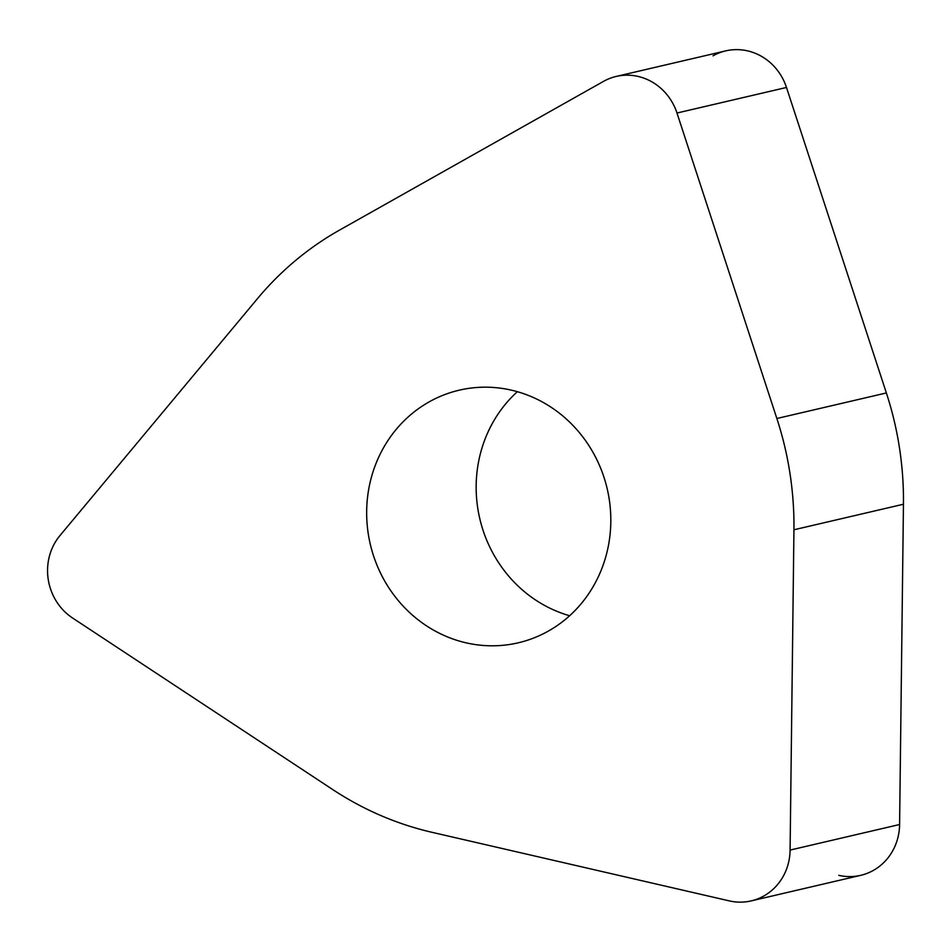 <?xml version="1.0" encoding="UTF-8"?>
<svg xmlns="http://www.w3.org/2000/svg" width="951" height="951" viewBox="0 0 951 951"><rect width="100%" height="100%" fill="white"/><g stroke="black" fill="none" stroke-linecap="round" stroke-linejoin="round"><path stroke-width="1.43" d="M751.207 900.894L860.714 875.336A54.48 51.092 -103.1 0 0 899.598 824.517L903.45 504.232A324.291 304.154 -103.1 0 0 886.368 392.953L786.489 87.468A54.48 51.092 -103.1 0 0 777.775 70.766A54.48 51.092 -103.1 0 0 725.708 50.878L616.2 76.437A54.48 51.092 76.9 0 1 668.268 96.324A54.48 51.092 76.9 0 1 676.981 113.026L776.86 418.499A324.291 304.154 76.9 0 1 793.942 529.778L790.091 850.075A54.48 51.092 76.9 0 1 751.207 900.894A54.48 51.092 76.9 0 1 729.274 900.882L431.92 832.291A324.291 304.154 76.9 0 1 332.779 789.592L72.621 618.031A54.48 51.092 76.9 0 1 59.128 605.323A54.48 51.092 76.9 0 1 59.961 535.579L257.436 298.685A324.291 304.154 76.9 0 1 339.507 230.118L603.505 81.382A54.48 51.092 76.9 0 1 616.2 76.437M569.637 615.749A129.716 121.657 76.9 0 1 479.768 518.592A129.716 121.657 76.9 0 1 517.356 391.693M411.462 414.101A129.716 121.657 -103.1 0 0 379.592 571.135A129.716 121.657 -103.1 0 0 518.212 642.817A129.716 121.657 -103.1 0 0 566.023 618.887A129.716 121.657 -103.1 0 0 597.882 461.853A129.716 121.657 -103.1 0 0 459.262 390.172A129.716 121.657 -103.1 0 0 411.462 414.101M713.012 55.824A54.48 51.092 76.9 0 1 777.775 70.766A54.48 51.092 76.9 0 1 786.489 87.468L886.368 392.953A324.291 304.154 76.9 0 1 903.45 504.232L899.598 824.517A54.48 51.092 76.9 0 1 838.794 875.336M903.45 504.232L793.942 529.778M790.091 850.075L899.598 824.517M786.489 87.468L676.981 113.026M776.86 418.499L886.368 392.953"/></g></svg>
